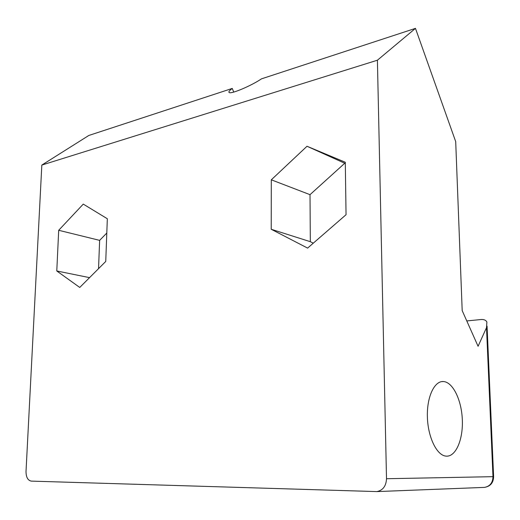 <?xml version="1.0" encoding="UTF-8"?>
<svg xmlns="http://www.w3.org/2000/svg" width="520" height="520" viewBox="0 0 520 520"><rect width="100%" height="100%" fill="white"/><g stroke="black" fill="none" stroke-linecap="round" stroke-linejoin="round"><path stroke-width="0.78" d="M386.51 478.725L377.403 60.216L41.828 165.067L26.02 471.484C26.059 477.217 27.827 480.428 31.304 481.117L376.857 491.589C382.915 490.366 386.132 486.076 386.51 478.725L492.979 476.671C492.772 482.781 489.938 486.356 484.49 487.39L483.496 487.428M271.219 229.268L307.613 248.099L346.047 214.714L345.3 162.253L307.002 146.263L271.31 179.816L271.219 229.268L310.323 241.683L313.274 243.185M56.777 270.972L79.749 287.45L105.749 261.45L107.328 218.744L83.272 204.107L58.702 230.289L56.777 270.972L89.557 277.641M377.403 60.216L415.467 28.366L455.702 141.629L462.196 310.635L478.075 346.288L486.512 327.626L486.889 322.023C485.875 320.132 483.912 319.3 480.994 319.534L466.785 320.931M446.674 456.163C456.209 456.378 463.3 438.809 462.306 419.289C461.454 399.769 452.822 382.083 443.43 381.537C434.479 380.75 426.822 396.734 427.375 416.683C427.804 436.618 436.456 454.922 445.588 456.072L446.674 456.163M415.467 28.366L261.456 78.858C251.771 85.481 232.083 93.919 229.398 92.638C228.196 92.19 229.151 90.785 232.258 88.433L88.842 135.453L41.828 165.067M271.31 179.816L310.011 194.669L310.323 241.683M307.002 146.263L344.747 163.254L310.011 194.669M345.319 163.495L344.747 163.254M58.702 230.289L99.632 240.364L98.547 268.651M106.795 233.038L99.632 240.364M232.258 88.433L233.753 92.073M486.512 327.626L492.979 476.671L493.616 476.574L487.065 326.105M493.623 476.658C493.428 482.807 490.386 486.382 484.49 487.39L376.857 491.589M441.532 381.635L443.43 381.537"/></g></svg>
